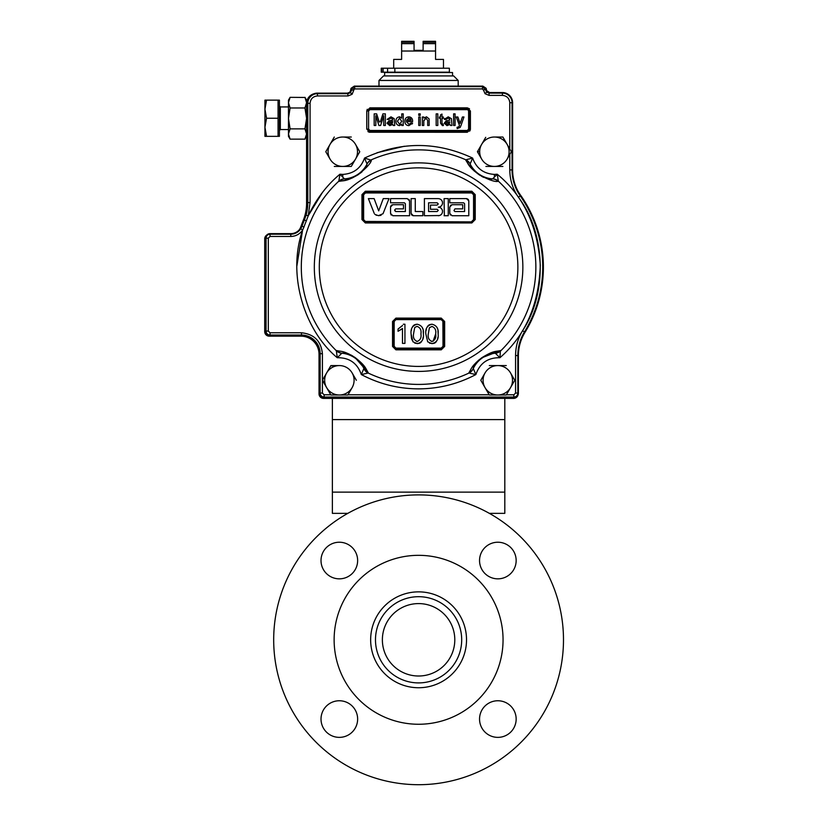 <?xml version="1.0" encoding="UTF-8"?>
<svg xmlns="http://www.w3.org/2000/svg" width="826" height="826" viewBox="0 0 826 826"><rect width="100%" height="100%" fill="white"/><g stroke="black" fill="none" stroke-linecap="round" stroke-linejoin="round"><path stroke-width="1.24" d="M418.586 682.906A43.107 43.107 0 0 1 375.479 639.799A43.107 43.107 0 0 1 418.586 596.692A43.107 43.107 0 0 1 461.693 639.799A43.107 43.107 0 0 1 418.586 682.906M418.586 676.009A36.21 36.21 0 0 1 382.376 639.799A36.21 36.21 0 0 1 418.586 603.589A36.21 36.21 0 0 1 454.796 639.799A36.21 36.21 0 0 1 418.586 676.009M321.015 560.534A18.306 18.306 0 0 0 339.331 578.84A18.306 18.306 0 0 0 357.637 560.534A18.306 18.306 0 0 0 339.331 542.228A18.306 18.306 0 0 0 321.015 560.534M339.331 700.758A18.306 18.306 0 0 0 321.015 719.064A18.306 18.306 0 0 0 339.331 737.37A18.306 18.306 0 0 0 357.637 719.064A18.306 18.306 0 0 0 339.331 700.758M497.851 700.758A18.306 18.306 0 0 0 479.545 719.064A18.306 18.306 0 0 0 497.851 737.37A18.306 18.306 0 0 0 516.157 719.064A18.306 18.306 0 0 0 497.851 700.758M479.545 560.534A18.306 18.306 0 0 0 497.851 578.84A18.306 18.306 0 0 0 516.157 560.534A18.306 18.306 0 0 0 497.851 542.228A18.306 18.306 0 0 0 479.545 560.534M418.586 555.33A84.469 84.469 0 0 1 503.055 639.799A84.469 84.469 0 0 1 418.586 724.257A84.469 84.469 0 0 1 334.127 639.799A84.469 84.469 0 0 1 418.586 555.33M418.586 687.738A47.939 47.939 0 0 1 370.647 639.799A47.939 47.939 0 0 1 418.586 591.86A47.939 47.939 0 0 1 466.525 639.799A47.939 47.939 0 0 1 418.586 687.738M418.586 494.898A144.901 144.901 0 0 1 563.487 639.799A144.901 144.901 0 0 1 418.586 784.7A144.901 144.901 0 0 1 273.685 639.799A144.901 144.901 0 0 1 418.586 494.898M332.372 398.39L332.372 513.349L347.829 513.349M504.81 398.39L504.81 513.349L489.343 513.349M394.859 72.192L449.365 72.192L449.365 68.228L394.859 68.228L394.859 72.192L381.251 72.192L381.251 68.228L381.251 72.192M443.479 68.228L443.479 59.4L435.56 59.4L435.56 51.026L401.622 51.026L401.622 59.4L393.692 59.4L393.692 68.228M435.56 51.026L435.56 41.3L423.118 41.3L423.118 50.355L414.063 50.355L414.063 41.486M435.56 41.3L435.56 43.664L423.118 43.664L423.118 41.486M401.622 42.26L401.622 51.026L401.622 41.3L401.622 42.26L414.063 42.26M418.586 50.355L414.063 50.355M401.622 41.3L414.063 41.3L414.063 43.664L401.622 43.664M387.59 72.192L387.59 68.228L381.251 68.228M387.59 68.228L394.859 68.228M280.324 106.926L279.415 106.017L280.324 106.926L288.47 106.926L280.324 106.926L279.415 106.017A0.909 0.909 -0 0 0 280.324 106.926L280.324 129.558A0.909 0.909 0 0 0 279.415 130.456L280.324 129.558L279.415 130.456M330.71 365.897L339.383 365.577A14.713 14.713 0 0 1 352.124 387.642A14.713 14.713 0 0 1 339.383 394.993L330.896 394.993L326.652 387.642A14.713 14.713 0 0 1 326.652 372.929L322.398 380.29L330.896 394.993L339.383 394.993A14.713 14.713 0 0 1 326.652 387.642L322.584 379.96M485.048 387.642L480.804 380.29L485.048 387.642A14.713 14.713 0 0 1 497.789 365.577A14.713 14.713 0 0 1 510.53 372.929L514.774 380.29L510.53 372.929A14.713 14.713 0 0 1 497.789 394.993A14.713 14.713 0 0 1 485.048 387.642L489.302 394.993L506.286 394.993L514.774 380.29L506.286 394.993L489.302 394.993M345.918 180.223L339.218 181.348C344.401 180.285 345.753 181.813 357.999 174.813C366.548 167.905 370.998 163.042 371.38 160.223L364.545 158.065L367.002 163.94A9.055 8.9 -43.5 0 1 371.38 159.79A117.271 117.271 0 0 1 465.802 159.79A9.055 8.9 43.5 0 1 470.17 163.94L472.627 158.065L465.802 159.79L469.498 165.923M338.815 181.173A9.055 8.9 -23.1 0 1 344.359 178.808L339.951 174.224L338.815 181.173A117.271 117.271 0 0 0 336.347 350.74L337.266 357.72L341.809 353.27A9.055 8.9 -155.2 0 1 336.347 350.74L336.75 350.585C341.85 351.783 343.244 350.358 355.077 357.524C366.238 366.362 365.278 368.179 368.2 372.598L354.891 357.39M468.982 372.598A9.055 8.735 23.9 0 0 473.288 368.479C473.298 366.537 476.168 362.986 481.899 357.823C488.868 354.065 493.267 352.526 495.084 353.229A9.055 8.735 -93.9 0 0 500.432 350.585C495.28 351.814 493.896 350.286 481.775 357.751C470.996 366.414 471.852 368.22 468.982 372.598L468.992 373.032A117.271 117.271 0 0 1 368.179 373.032L368.2 372.598A9.055 8.735 -23.9 0 1 363.884 368.479C363.915 366.537 360.972 362.934 355.056 357.668C348.242 354.055 343.926 352.568 342.088 353.229C343.926 352.568 348.242 354.055 355.056 357.668C360.972 362.934 363.915 366.537 363.884 368.479L361.323 374.56L368.179 373.032A9.055 8.9 -134.8 0 1 363.946 368.768M471.832 222.958L475.229 219.561L475.229 194.637L471.832 191.24L365.35 191.24L361.953 194.637L361.953 219.561L365.35 222.958L471.832 222.958L471.77 221.884L365.412 221.884L363.151 219.623L363.089 194.699M404.43 202.804L405.38 203.754L404.43 202.804L390.553 202.804L390.553 198.612L407.28 198.612L409.562 200.894L409.562 215.731L409.562 200.894L408.901 199.283M409.562 215.731L392.835 215.731L390.553 213.449L391.214 215.059M390.553 213.449L390.553 206.985L392.835 204.703L391.41 205.199L390.584 206.572M403.48 208.885L403.48 204.703L403.48 208.885L395.685 208.885L403.48 208.885M394.735 210.599L394.735 209.835L395.685 211.549L394.735 210.599M374.767 214.202L376.553 215.338M374.199 213.304L368.375 198.612L374.126 198.612L378.69 210.878L383.264 198.612L389.005 198.612L383.037 213.707L378.432 215.669L381.013 215.338M473.556 207.749L473.556 194.76L471.739 192.954L365.433 192.954L363.626 194.76L363.626 219.644L365.433 221.451L471.956 221.874M413.372 215.731L418.586 215.731L413.372 215.731L411.09 213.449L411.585 214.874L412.99 215.7M411.09 213.449L411.09 198.612L415.272 198.612L415.272 211.549L422.881 211.549L422.881 215.731L418.586 215.731L422.881 215.731M347.932 179.634L350.472 178.736M352.227 177.993L358.907 174.203M360.229 173.243L362.036 171.798M366.403 167.482L367.715 165.892M470.83 167.544L472.668 169.516M474.041 170.827L480.185 175.453M481.589 176.289L483.633 177.373M489.322 179.665L491.305 180.233M444.347 215.731L444.078 198.612L448.26 198.612L448.26 215.731L444.078 215.731L448.26 215.731M464.491 192.954L471.501 192.954M428.632 192.458L471.77 192.458L473.37 193.129L474.031 194.73L474.031 219.623L473.556 217.207M472.431 221.316L471.78 221.451M518.387 355.717A44.583 44.583 0 0 1 524.964 332.403A124.798 124.798 0 0 0 520.483 195.07A44.697 44.697 0 0 1 517.272 189.804M378.989 86.111L378.989 80.452L383.512 75.92L453.66 75.92L458.193 80.452L378.989 80.452M458.193 86.111L458.193 80.452M452.534 75.92L452.534 72.533L384.648 72.533L384.648 75.92M479.689 151.726A14.713 14.713 0 0 1 494.392 137.023L502.889 137.023L494.392 137.023A14.713 14.713 0 0 1 507.133 159.088L511.377 151.726L502.889 137.023L511.377 151.726L507.133 159.088A14.713 14.713 0 0 1 479.689 151.726A14.713 14.713 0 0 1 481.661 144.374L477.407 151.726L481.661 144.374A14.713 14.713 0 0 0 479.689 151.726L477.407 151.726L481.661 159.088M288.47 134.008L288.47 136.342L290.091 139.14L288.47 134.008L288.47 118.428L290.091 128.877L288.47 134.008M266.55 100.132L264.94 100.132L264.94 109.187L266.55 100.132L279.415 100.132L279.415 136.342L266.55 136.342L264.94 127.287L266.55 118.242L264.94 109.187L264.94 136.342L266.55 136.342L264.94 136.342M278.063 100.132L278.063 136.342M278.063 118.242L266.55 118.242M288.47 100.132L288.47 118.428L290.091 107.979L288.47 102.661L290.091 97.334L288.47 100.132L290.009 97.468M306.57 118.428L304.959 128.877L306.57 134.008L304.959 139.14L290.091 139.14M304.959 128.877L290.091 128.877M306.57 133.915L304.959 128.505M306.57 102.661L306.57 100.132L304.959 97.334L306.57 102.661L304.959 107.979L306.57 118.242L304.959 107.597M305.031 97.458L290.091 97.334M304.959 107.979L290.091 107.979M379.248 122.011L376.646 113.854L374.178 113.854L374.178 125.48L375.82 125.48L375.82 115.64L378.907 125.48L380.621 125.48L383.718 115.64L383.718 125.48L385.36 125.48L385.36 113.854L382.913 113.854L380.342 121.876M397.43 121.236L399.547 118.18L397.43 121.236L399.608 124.292L401.746 121.35L399.608 124.292M399.454 116.838L401.746 118.149L401.746 113.854L403.243 113.854L403.243 125.48L401.746 125.48L401.746 124.199L399.464 125.635C397.089 125.211 395.922 123.755 395.933 121.236C395.881 118.686 397.058 117.22 399.454 116.838L400.001 116.889M401.746 121.35L399.547 118.18M401.746 124.199L399.464 125.635C397.089 125.211 395.922 123.755 395.933 121.236M420.227 125.48L420.227 116.982L420.227 125.48L418.741 125.48L418.741 116.982L420.227 116.982L418.741 116.982L418.741 125.48M423.8 118.17L426.392 116.838L423.8 118.17L423.8 116.982L422.313 116.982L422.313 125.48L423.8 125.48L423.8 120.926L425.979 118.18L427.682 120.41L427.682 125.48L429.169 125.48L429.097 118.892L426.577 116.848M423.852 120.131L423.8 120.926M441.982 118.324L441.982 123.146L441.982 118.324L443.325 118.324L443.325 116.982L441.982 116.982L441.982 114.071L440.495 114.917L440.495 116.982L439.453 116.982L439.453 118.324L440.495 118.324L440.495 123.095L442.426 125.635L443.479 125.5L442.746 124.292L443.325 124.251M441.982 123.146L442.746 124.292M455.095 125.48L455.095 113.854L453.608 113.854L453.608 125.48L455.095 125.48M460.929 125.676L460.134 127.472L457.181 128.588L457.036 127.297L458.905 126.822L459.421 125.407L456.293 116.982L457.872 116.982L460.113 123.518L462.405 116.982L463.975 116.982L460.898 125.769M458.75 127.039L459.421 125.407M449.654 123.064L447.341 124.292L449.654 123.064L449.881 121.887L447.64 121.918L445.71 123.146L447.341 124.292M450.48 125.48L450.036 124.437L450.48 125.48L451.967 125.48L451.45 118.696L448.219 116.838L444.367 119.367L444.708 118.417M449.396 120.266L449.499 118.624L447.95 118.18L445.864 119.522L444.367 119.367M450.036 124.437L447 125.635L444.223 123.229L446.195 120.823L449.881 120.111M436.169 125.48L437.811 125.48L437.811 113.854L436.169 113.854L436.169 125.48M420.227 115.351L420.227 113.854L420.227 115.351L418.741 115.351L418.741 113.854L420.227 113.854L418.741 113.854L418.741 115.351M411.141 120.266L406.371 120.266L408.798 118.18L410.594 118.892L411.141 120.266M412.628 121.226C412.628 118.593 411.348 117.127 408.808 116.838C406.196 117.127 404.885 118.614 404.874 121.308C404.916 123.983 406.258 125.428 408.88 125.635L412.577 123.095L411.121 122.95L408.911 124.292L406.371 121.608L412.618 121.608M408.808 116.838L410.099 117.034M392.433 123.064L390.12 124.292L392.433 123.064L392.649 121.887L390.419 121.918L392.66 121.453M386.991 123.229L388.974 120.823L392.649 120.111L392.278 118.624L390.729 118.18L388.633 119.522L387.146 119.367L390.997 116.838L394.229 118.696L394.745 125.48L393.259 125.48L392.804 124.437L389.779 125.635L386.991 123.229L388.974 120.823M390.192 120.606L392.649 120.111M392.66 119.77L392.278 118.624L390.636 118.18M390.997 116.838L394.229 118.696M390.419 121.918L388.488 123.146L390.12 124.292M392.804 124.437L389.779 125.635M467.743 130.363L467.237 131.365L369.934 131.365A2.261 2.261 0 0 1 367.673 129.104L366.765 129.104L366.765 110.994L366.765 129.104L369.934 132.274L369.934 130.456L467.237 130.456L467.237 131.365A2.261 2.261 0 0 0 469.509 129.104L469.509 110.994A2.261 2.261 0 0 0 467.237 108.733L369.934 108.733A2.261 2.261 0 0 0 367.673 110.994L368.582 110.994L368.582 129.104L369.934 130.456M367.673 129.104L368.582 129.104M467.237 130.456L468.6 129.104L468.6 110.994L467.237 108.733L467.237 109.641L369.934 109.641L369.934 108.733M408.911 124.292L409.459 124.241M412.577 123.095L412.195 123.983M459.535 121.649L460.113 123.518L460.671 121.938M469.509 108.784L467.237 107.834L470.407 110.994L469.509 110.994M470.366 129.651L467.237 132.274L467.237 131.365M485.719 137.343L481.661 144.374M485.905 166.439L502.889 166.439L485.905 166.439M330.772 394.776L324.112 394.776L322.408 393.073L319.59 393.073A4.522 4.522 0 0 0 324.112 397.595L513.855 397.595A4.522 4.522 0 0 0 518.078 394.704A4.522 4.522 0 0 1 513.627 398.39L323.544 398.39A4.522 4.522 0 0 1 319.022 393.868L319.022 354.261A18.1 18.1 0 0 0 300.912 336.161L269.235 336.161A4.522 4.522 0 0 1 264.712 331.629L264.712 238.848A4.522 4.522 0 0 1 266.705 235.1A4.522 4.522 0 0 0 265.497 238.177L265.497 331.071A4.522 4.522 0 0 0 270.03 335.593L301.48 335.593A18.1 18.1 0 0 1 319.59 353.693L319.59 393.186M408.302 118.221L408.013 120.286M410.119 118.51L409.5 120.266L410.119 118.51M448.694 123.146L447.062 124.292L448.694 123.146L446.763 121.918M389.841 124.292L391.462 123.146L389.531 121.918M469.664 131.138L470.242 130.105M367.9 131.53L368.933 132.108M369.387 132.222L467.237 132.274M518.026 394.952L518.026 394.952A4.522 4.522 0 0 0 518.387 393.186L518.387 393.073A4.522 4.522 0 0 1 518.078 394.704M393.692 341.365L393.692 321.448L395.964 319.187L394.157 321.624M408.571 319.187L441.218 319.187L443.479 321.448L443.479 346.342L441.218 348.603L395.974 348.149L394.147 346.3L394.157 333.869M417.295 348.118L407.301 348.118M396.903 348.118L395.964 348.603L393.692 346.342L392.536 346.435L395.933 349.832L395.964 348.603L441.218 348.603L441.249 349.832L444.646 346.435L444.646 321.51L441.249 318.113L395.933 318.113L392.536 321.51L392.536 346.435M419.03 348.118L441.208 348.118L443.015 346.3L442.881 320.736M443.015 322.863L443.015 333.58M440.33 348.118L429.902 348.118M432.163 319.187L423.118 319.187L432.163 319.187M443.015 321.428L441.208 319.61L395.974 319.61L394.147 321.428L393.692 346.342L393.692 321.448L395.964 319.187L414.063 319.187L401.89 319.187M441.208 319.61L441.249 318.113L395.933 318.113L395.964 319.187L441.229 319.135M363.626 219.664L363.76 220.335M363.791 220.387L364.152 220.924M365.412 221.451L365.35 222.958L367.849 222.958M363.626 217.155L363.626 207.749M363.151 199.696L363.151 219.623L363.151 194.73L365.412 192.458L392.205 192.954M363.564 220.934L363.295 220.418M470.242 164.219A9.055 8.735 154.5 0 0 465.802 160.223C468.838 164.56 467.96 166.408 479.256 174.864C488.992 179.965 495.228 182.123 497.964 181.348L498.357 181.173A9.055 8.9 23.1 0 0 492.812 178.808L494.392 177.105L492.533 178.86A27.196 27.196 0 0 1 470.242 164.219C470.283 166.181 473.308 169.681 479.317 174.74C486.308 178.22 490.706 179.593 492.533 178.86C490.706 179.593 486.308 178.22 479.317 174.74C473.308 169.681 470.283 166.181 470.242 164.219L470.17 163.94M342.831 174.4L342.78 174.4C353.611 173.739 360.869 168.287 364.545 158.065C400.569 141.318 436.603 141.318 472.627 158.065C476.313 168.287 483.561 173.739 494.392 174.4L497.231 174.224L494.402 177.105L494.392 174.4M404.389 146.243L377.121 152.696M473.236 368.768A9.055 8.9 134.8 0 1 468.992 373.032L475.859 374.56L473.288 368.479A27.196 27.196 0 0 1 495.084 353.229L495.373 353.27A9.055 8.9 155.2 0 0 500.824 350.74A117.271 117.271 0 0 0 498.357 181.173L497.231 174.224C523.312 195.555 537.674 225.932 540.307 265.363C538.831 304.846 525.367 335.635 499.916 357.72L500.432 350.585L481.589 357.875M479.627 359.372L477.882 360.859M476.757 361.922L475.487 363.223M473.69 365.278L472.462 366.858M352.816 356.058L350.823 354.932M349.439 354.24L347.787 353.487M345.237 352.506L343.337 351.897M322.377 192.561L308.222 215.782C316.441 198.767 327.013 184.921 339.951 174.224L342.78 174.4L342.78 177.105M302.543 230.382L296.864 266.013M351.504 90.055L353.745 90.055L350.926 89.735L351.174 88.217A3.397 3.397 0 0 0 350.699 89.951A3.397 3.397 0 0 1 349.811 92.244L350.926 89.724L351.484 90.282L350.492 92.688L348.087 93.679L317.432 93.679L317.432 93.121L347.54 93.121L349.811 92.244M341.809 353.27L342.088 353.229A9.055 8.735 -86.1 0 1 336.75 350.585M371.38 160.223A9.055 8.735 -154.5 0 0 366.94 164.219C366.889 166.181 363.874 169.671 357.916 174.709C350.885 178.22 346.455 179.603 344.649 178.86A9.055 8.735 -92.1 0 0 339.218 181.348M367.002 163.94L366.94 164.219A27.196 27.196 0 0 1 344.649 178.86M497.964 181.348A9.055 8.735 -87.9 0 0 492.533 178.86M444.646 346.435L443.479 346.342L443.479 321.448L444.646 321.51L444.646 341.458M441.218 348.603L435.281 348.603M401.89 348.603L395.964 348.603L394.353 347.942L395.964 348.603M411.08 333.941C410.481 328.634 412.525 325.392 417.233 324.226C421.921 325.413 423.975 328.645 423.377 333.941C423.986 339.249 421.941 342.48 417.233 343.647L412.948 341.799L411.08 333.941L411.431 337.999M411.441 338.03L411.998 339.992M417.233 324.226L415.612 324.422M414.838 324.68L414.115 325.062M413.991 325.155L412.938 326.167M412.886 326.229L412.102 327.581M411.575 329.12L411.276 330.699M423.377 333.941L423.17 330.72M422.86 329.109L422.334 327.581M414.828 343.203L418.844 343.451M419.629 343.193L420.351 342.811M420.465 342.728L421.539 341.696M422.881 338.763L423.18 337.184M416.831 326.456L414.993 327.344M414.652 327.746L413.547 333.931C412.917 337.669 414.146 340.167 417.233 341.437C420.31 340.167 421.539 337.669 420.919 333.931C421.539 337.658 420.31 340.157 417.233 341.437L416.634 341.375M420.919 333.931C421.539 330.194 420.3 327.695 417.202 326.435M404.936 324.226L403.356 324.226L404.936 324.226L404.936 343.399L402.479 343.399L402.479 328.459L398.049 331.278L398.049 329.016L402.551 325.465M402.293 325.785L398.049 329.016M398.049 331.278L401.622 329.213M431.988 324.226C436.675 325.403 438.72 328.645 438.131 333.941C438.74 339.249 436.686 342.48 431.988 343.647L427.703 341.799L425.834 333.941C425.225 328.634 427.279 325.392 431.988 324.226L430.377 324.422M429.592 324.68L428.87 325.062M428.735 325.155L427.682 326.177M427.651 326.218L426.856 327.581M426.33 329.12L426.03 330.699M438.131 333.941L437.925 330.72M437.615 329.12L437.088 327.571M429.582 343.203L433.598 343.451M434.383 343.193L435.095 342.811M435.219 342.728L436.293 341.696M437.635 338.763L437.935 337.184M431.988 341.437C435.054 340.167 436.293 337.669 435.674 333.931C436.293 330.194 435.054 327.685 431.957 326.435L429.406 327.746L428.291 333.931C427.672 337.669 428.9 340.167 431.988 341.437L431.389 341.375M435.674 333.931L433.134 341.21M425.834 333.941L427.703 341.799M394.157 321.428L394.157 346.3M418.586 348.118L395.974 348.118M393.692 321.448L392.536 321.51M395.685 211.549L405.38 211.549L405.38 203.754M392.835 204.703L403.48 204.703M395.685 208.885L394.735 209.835M378.432 215.669L374.963 214.388M464.615 203.754L463.665 202.804L449.778 202.804L449.778 198.612L466.514 198.612L468.796 200.894L468.796 215.731L452.059 215.731L449.778 213.449L449.778 206.985L452.059 204.703L462.715 204.703L462.715 208.885L454.92 208.885L453.97 210.599L454.92 211.549L464.615 211.549L464.615 203.754L464.615 211.549M468.796 200.894L468.301 199.469L466.907 198.653M449.778 206.985L449.778 213.449L450.449 215.059M452.059 204.703L450.449 205.364M424.399 215.731L424.399 198.612L424.399 215.731L439.515 215.545M424.399 198.612L438.276 198.612C440.877 198.87 442.302 200.295 442.56 202.897L442.375 201.668M442.23 201.255L441.435 200.006M442.56 202.897C442.302 205.488 440.877 206.913 438.276 207.171L439.515 206.985M439.917 206.841L441.167 206.056M438.276 207.171C440.877 207.429 442.302 208.854 442.56 211.446L442.375 210.227M442.23 209.804L441.435 208.565M442.56 211.446C442.302 214.048 440.877 215.472 438.276 215.731M439.917 215.4L441.167 214.605M428.58 202.804L428.58 211.549L437.14 211.549L438.276 210.403L437.14 211.549L438.276 210.403L437.14 209.267L430.48 209.267L430.48 205.085L437.14 205.085L438.276 203.939L437.14 202.804L428.58 202.804M437.14 209.267L438.276 210.403L437.14 209.267L430.48 209.267L430.48 205.085M437.14 205.085L438.276 203.939L437.14 202.804M361.953 194.637L363.151 194.73L363.595 219.644M388.447 221.884L365.412 221.884M473.577 219.644L473.577 194.76L473.556 219.644L471.739 221.451M449.778 198.612L449.778 202.804M471.739 192.954L365.433 192.912M365.268 192.468L368.375 192.458M475.229 194.637L474.031 194.73L473.37 193.129L471.739 192.912M388.447 192.458L408.55 192.458M474.031 209.659L474.031 219.623L475.229 219.561M365.35 191.24L365.412 192.458L471.77 192.458L471.832 191.24M471.77 192.458L474.031 194.73L474.031 204.683M363.151 219.623L361.953 219.561M474.031 219.623L471.77 221.884L371.339 221.884M495.373 353.27L499.916 357.72C487.846 357.534 479.823 363.151 475.859 374.56C457.934 384.018 438.843 388.788 418.586 388.87L418.586 388.87C398.328 388.788 379.237 384.018 361.323 374.56L361.334 374.57M361.323 374.56C357.359 363.151 349.336 357.544 337.266 357.72C305.857 331.887 286.354 276.576 302.677 229.969L303.978 226.964A121.443 121.443 0 0 1 306.312 220.852L308.222 215.782L306.054 215.163L304.35 220.046L303.834 219.83A124.117 124.117 0 0 0 301.459 226.076A11.316 11.316 0 0 1 290.783 233.644L290.783 234.202L270.03 234.202L270.03 233.644L290.783 233.644M301.459 226.076L301.986 226.262L300.767 228.74A11.874 11.874 0 0 1 290.783 234.202L290.783 236.463L270.03 236.463L270.03 234.202A3.965 3.965 0 0 0 266.055 238.177L266.055 331.071L265.497 331.071M290.783 236.463C295.842 236.308 299.807 234.14 302.677 229.969L300.767 228.74M298.981 230.124A11.316 11.316 0 0 0 300.881 226.685A124.458 124.458 0 0 1 303.256 220.356A45.254 45.254 0 0 0 306.57 203.341L306.57 103.529A10.18 10.18 0 0 1 313.88 93.761A10.18 10.18 0 0 0 307.251 103.302L307.251 202.576A45.254 45.254 0 0 1 303.834 219.83M353.745 90.282L352.093 94.288L348.087 95.94L347.54 93.121M348.087 95.94L317.432 95.94C312.982 96.394 310.535 98.852 310.07 103.302L310.07 202.576L308.222 215.782M313.88 93.761A10.18 10.18 0 0 1 317.432 93.121M367.26 109.29L366.765 110.994L369.934 107.834L467.237 107.834L467.237 108.733M486.473 89.951A3.397 3.397 0 0 0 486.524 90.55A3.397 3.397 0 0 1 486.473 89.951A3.397 3.397 0 0 0 485.977 88.175A3.397 3.397 0 0 1 486.473 89.951M354.323 86.111L482.849 86.111L482.291 88.919L354.881 88.919L354.323 86.111L351.174 88.217M482.291 88.919L483.427 90.003L486.235 89.332L485.977 88.175L482.849 86.111M509.797 148.979L509.797 102.734C509.332 98.284 506.885 95.837 502.425 95.372L489.075 95.372L489.075 93.111L486.669 92.12L485.678 89.889L482.291 86.658L354.881 86.658L352.475 87.659L354.075 89.249L354.881 88.919M486.235 89.332L486.524 90.55L489.622 92.553L502.425 92.553A10.18 10.18 0 0 1 512.616 102.734L512.616 169.908A44.81 44.81 0 0 0 520.721 195.607A124.685 124.685 0 0 1 524.964 332.186A44.81 44.81 0 0 0 518.387 355.562L518.387 393.073L517.83 393.073L517.83 355.562L518.387 355.562M522.559 330.72L524.489 331.897A45.358 45.358 0 0 0 517.83 355.562L515.569 355.562C515.62 346.641 517.943 338.361 522.559 330.72C547.648 292.962 545.8 233.355 518.408 197.228L520.266 195.927A124.127 124.127 0 0 1 524.489 331.897L524.964 332.186M506.286 365.577L489.302 365.577L506.286 365.577M485.048 372.929L480.804 380.29M330.896 365.577L326.652 372.929A14.713 14.713 0 0 1 339.383 365.577L330.896 365.577M352.124 372.929L356.367 380.29L352.124 372.929M352.124 387.642L347.88 394.993L352.124 387.642M339.383 394.993L347.88 394.993L339.383 394.993M270.03 233.644A4.522 4.522 0 0 0 266.705 235.1M306.57 118.046L306.57 103.529L306.57 118.046M355.521 159.088L359.764 151.726L355.521 144.374A14.713 14.713 0 0 1 355.521 159.088L351.277 166.439L355.521 159.088A14.713 14.713 0 0 1 328.077 151.726A14.713 14.713 0 0 1 342.78 137.023L351.277 137.023L342.78 137.023A14.713 14.713 0 0 1 355.521 144.374L359.764 151.726L355.521 159.088M334.293 137.023L325.795 151.726L334.293 137.023M325.795 151.726L330.039 159.088M334.293 166.439L351.277 166.439L334.293 166.439M504.81 419.598L332.372 419.598M504.81 492.131L332.372 492.131M435.56 42.26L423.118 42.26M381.746 72.192L381.746 68.228M383.14 68.228L383.14 72.192M418.586 371.411A104.272 104.272 0 0 1 314.324 267.139A104.272 104.272 0 0 1 418.586 162.877A104.272 104.272 0 0 1 522.858 267.139A104.272 104.272 0 0 1 418.586 371.411M418.586 167.854A99.285 99.285 0 0 1 517.871 267.139A99.285 99.285 0 0 1 418.586 366.424A99.285 99.285 0 0 1 319.301 267.139A99.285 99.285 0 0 1 418.586 167.854M369.934 109.641L368.582 110.994M470.407 110.994L470.407 129.104L469.509 129.104M342.088 353.229A27.196 27.196 0 0 1 363.884 368.479M395.933 349.832L441.249 349.832M303.978 226.964L301.986 226.262A123.57 123.57 0 0 1 304.35 220.046L306.312 220.852M310.07 202.576L307.809 202.576A45.812 45.812 0 0 1 306.054 215.163M307.251 202.576L307.809 202.576L307.809 103.302L307.251 103.302M310.07 103.302L307.809 103.302A9.623 9.623 0 0 1 317.432 93.679L317.432 95.94M352.093 94.288L350.492 92.688M515.569 355.717L515.569 393.073L513.855 394.776L506.41 394.776M270.03 236.463L268.316 238.177L268.316 331.071L270.03 332.775L301.48 332.775C314.097 334.107 321.077 341.076 322.408 353.693L322.408 393.186M353.745 90.055L354.075 89.249M352.475 87.659L351.484 90.055M489.075 95.372L485.068 93.72L486.669 92.12M485.068 93.72L483.427 90.003M502.425 92.553L502.425 93.111L489.075 93.111L489.622 92.553M502.425 95.372L502.425 93.111A9.623 9.623 0 0 1 512.058 102.734L512.616 102.734M509.797 102.734L512.058 102.734L512.058 169.908L512.616 169.908M518.408 197.228C512.74 188.999 509.869 179.892 509.797 169.908L509.797 154.472M509.797 169.908L512.058 169.908A45.358 45.358 0 0 0 520.266 195.927L520.721 195.607M489.178 394.776L348.004 394.776M324.112 397.595L324.112 397.038L513.855 397.038A3.965 3.965 0 0 0 517.83 393.073L515.569 393.073L515.569 355.562M513.855 397.595L513.855 394.776M324.112 394.776L324.112 397.038A3.965 3.965 0 0 1 320.137 393.073L320.137 353.693L319.59 353.693M322.408 353.693L320.137 353.693A18.657 18.657 0 0 0 301.48 335.036L301.48 332.775M301.48 335.593L301.48 335.036L270.03 335.036A3.965 3.965 0 0 1 266.055 331.071L268.316 331.071M270.03 335.593L270.03 332.775M265.497 238.177L268.316 238.177M288.47 129.558L280.324 129.558L288.47 129.558"/></g></svg>
